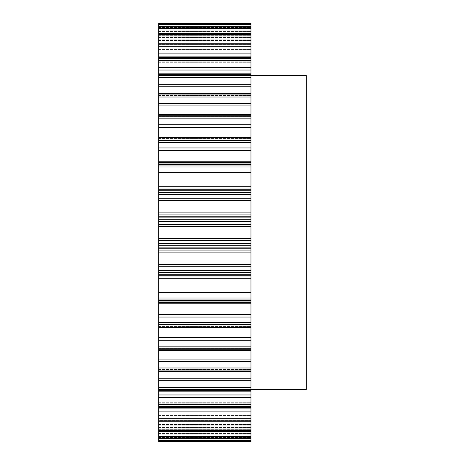 <?xml version="1.0" encoding="UTF-8"?>
<svg xmlns="http://www.w3.org/2000/svg" width="465" height="465" viewBox="0 0 465 465"><rect width="100%" height="100%" fill="white"/><g stroke="black" fill="none" stroke-linecap="round" stroke-linejoin="round"><path stroke-width="0.35" stroke-dasharray="2.33 1.74" d="M250.961 232.5L250.961 75.603L250.961 232.5M306.33 389.397L306.33 75.603M158.67 232.5L158.67 204.815L158.67 232.5M158.67 23.256L158.67 34.677L158.67 26.679L250.961 26.679L250.961 34.677L250.961 26.714L158.67 26.714L158.67 34.677L158.67 26.679L158.67 438.321L158.67 437.466L158.67 438.286L250.961 438.286L250.961 430.323L250.961 438.321L250.961 23.25L250.961 32.178L250.961 23.256L158.67 23.256L158.67 24.314L158.67 23.25L250.961 23.25M250.961 33.602L250.961 40.606L250.961 33.602L158.67 33.602L250.961 33.701M250.961 43.896L250.961 49.854L250.961 43.896L158.67 43.896M250.961 57.387L250.961 62.269L250.961 57.387L158.67 57.387M250.961 73.842L250.961 77.638L250.961 73.842L158.67 73.842M250.961 92.977L250.961 95.691L250.961 92.977L158.67 92.977M158.67 114.471L250.961 114.471L250.961 116.128L250.961 114.512L158.67 114.512L250.961 114.512M250.961 137.948L250.961 138.593L250.961 137.954L158.67 137.954L250.961 137.948M158.67 441.628L158.67 432.822L158.67 441.744L250.961 441.744L250.961 432.822L250.961 441.75L250.961 430.323L250.961 438.321L158.67 438.321L158.67 433.473L158.67 441.628L250.961 441.628M250.961 430.735L250.961 431.398L250.961 430.724L158.67 430.724L158.67 431.398L158.67 430.735L250.961 430.735L158.67 430.735L158.67 431.398L158.67 424.394L158.67 430.735M250.961 327.046L158.67 327.046L158.67 326.407L158.67 327.046L250.961 327.052M158.67 431.869L158.67 433.473L158.67 430.352L158.67 431.869L250.961 431.869L158.67 431.869M158.67 431.386L158.67 437.466L158.67 431.386L250.961 431.386L158.67 431.386M158.67 432.822L250.961 432.822L158.67 432.822M158.67 420.616L158.67 415.146L158.67 420.616L250.961 420.616L158.67 420.616M158.67 407.282L158.67 402.731L158.67 407.282L250.961 407.282L158.67 407.282M158.67 390.955L158.67 387.362L158.67 390.955L250.961 390.955L158.67 390.955M158.67 371.913L158.67 369.309L158.67 371.913L250.961 371.913L158.67 371.913M250.961 350.529L158.67 350.529L158.67 348.872L158.67 350.488L250.961 350.488L158.67 350.488M158.67 30.847L158.67 24.314L158.67 32.178L158.67 30.847L250.961 30.847L158.67 30.847M158.67 32.178L250.961 32.178L158.67 32.178M158.67 272.513L250.961 272.513M158.67 270.607L250.961 270.607M158.67 266.736L250.961 266.736M158.67 264.422L250.961 264.422M158.67 252.873L250.961 252.873M158.67 250.908L250.961 250.908M158.67 248.74L250.961 248.74M158.67 247.113L250.961 247.113M158.67 274.28L250.961 274.28M158.67 299.03L250.961 299.03M158.67 297.03L250.961 297.03M158.67 292.404L250.961 292.404M158.67 289.974L250.961 289.974M158.67 278.721L250.961 278.721M158.67 276.983L250.961 276.983M158.67 275.733L250.961 275.733M158.67 300.739L250.961 300.739M158.67 245.311L250.961 245.311M158.67 324.413L250.961 324.413M158.67 322.355L250.961 322.355M158.67 317.043L250.961 317.043M158.67 314.543L250.961 314.543M158.67 303.779L250.961 303.779M158.67 302.297L250.961 302.297M158.67 301.983L250.961 301.983M158.67 326.029L250.961 326.029M158.67 348.215L250.961 348.215M158.67 346.14L250.961 346.14M158.67 340.241L250.961 340.241M158.67 337.706L250.961 337.706M158.67 327.622L250.961 327.622M158.67 326.418L250.961 326.418L158.67 326.418M158.67 349.715L250.961 349.715M158.67 370.047L250.961 370.047M158.67 367.984L250.961 367.984M158.67 361.59L250.961 361.59M158.67 359.067L250.961 359.067M158.67 349.831L250.961 349.831L158.67 349.831M158.67 348.93L250.961 348.93L158.67 348.93M158.67 371.401L250.961 371.401M158.67 389.519L250.961 389.519M158.67 387.502L250.961 387.502M158.67 380.736L250.961 380.736M158.67 378.266L250.961 378.266M158.67 370.035L250.961 370.035L158.67 370.035M158.67 369.448L250.961 369.448L158.67 369.448M158.67 390.71L250.961 390.71M158.67 406.305L250.961 406.305M158.67 404.376L250.961 404.376M158.67 397.343L250.961 397.343M158.67 394.971L250.961 394.971M158.67 387.886L250.961 387.886L158.67 387.886M158.67 387.624L250.961 387.624L158.67 387.624M158.67 407.305L250.961 407.305M158.67 420.116L250.961 420.116M158.67 418.308L250.961 418.308M158.67 411.13L250.961 411.13M158.67 408.898L250.961 408.898M158.67 403.074L250.961 403.074L158.67 403.074M158.67 403.149L250.961 403.149L158.67 403.149M158.67 420.918L250.961 420.918M158.67 429.055L250.961 429.055M158.67 421.86L250.961 421.86M158.67 419.802L250.961 419.802L158.67 419.802M158.67 415.35L250.961 415.35L158.67 415.35M158.67 415.751L250.961 415.751L158.67 415.751M158.67 431.299L250.961 431.299M158.67 437.931L250.961 437.931M158.67 436.443L250.961 436.443M158.67 429.352L250.961 429.352L158.67 429.352M158.67 427.504L250.961 427.504L158.67 427.504M158.67 424.493L250.961 424.493L158.67 424.493M158.67 425.219L250.961 425.219L158.67 425.219M158.67 440.343L250.961 440.343M158.67 433.473L250.961 433.473L158.67 433.473M158.67 430.352L250.961 430.352L158.67 430.352M158.67 437.466L250.961 437.466L158.67 437.466M158.67 440.686L250.961 440.686L158.67 440.686M158.67 434.153L250.961 434.153L158.67 434.153M158.67 138.582L250.961 138.582L158.67 138.582M158.67 115.169L250.961 115.169L158.67 115.169M158.67 116.07L250.961 116.07L158.67 116.07M158.67 94.965L250.961 94.965L158.67 94.965M158.67 95.552L250.961 95.552L158.67 95.552M158.67 93.087L250.961 93.087L158.67 93.087M158.67 77.114L250.961 77.114L158.67 77.114M158.67 77.376L250.961 77.376L158.67 77.376M158.67 74.045L250.961 74.045L158.67 74.045M158.67 61.926L250.961 61.926L158.67 61.926M158.67 61.851L250.961 61.851L158.67 61.851M158.67 57.718L250.961 57.718L158.67 57.718M158.67 45.198L250.961 45.198L158.67 45.198M158.67 49.65L250.961 49.65L158.67 49.65M158.67 49.249L250.961 49.249L158.67 49.249M158.67 44.384L250.961 44.384L158.67 44.384M158.67 35.648L250.961 35.648L158.67 35.648M158.67 37.496L250.961 37.496L158.67 37.496M158.67 40.507L250.961 40.507L158.67 40.507M158.67 39.781L250.961 39.781L158.67 39.781M158.67 34.265L250.961 34.276M158.67 31.527L250.961 31.527L158.67 31.527M158.67 33.131L250.961 33.131L158.67 33.131M158.67 34.648L250.961 34.648L158.67 34.648M158.67 33.614L250.961 33.614L158.67 33.614M158.67 27.534L250.961 27.534L158.67 27.534M158.67 24.314L250.961 24.314L158.67 24.314M158.67 23.372L250.961 23.372M158.67 24.657L250.961 24.657M158.67 27.069L250.961 27.069M158.67 28.557L250.961 28.557M158.67 44.082L250.961 44.082M158.67 43.14L250.961 43.14M158.67 35.945L250.961 35.945M158.67 44.884L250.961 44.884M158.67 57.695L250.961 57.695M158.67 56.102L250.961 56.102M158.67 53.87L250.961 53.87M158.67 46.692L250.961 46.692M158.67 58.695L250.961 58.695M158.67 74.29L250.961 74.29M158.67 70.029L250.961 70.029M158.67 67.658L250.961 67.658M158.67 60.624L250.961 60.624M158.67 75.481L250.961 75.481M158.67 93.599L250.961 93.599M158.67 86.734L250.961 86.734M158.67 84.264L250.961 84.264M158.67 77.498L250.961 77.498M158.67 94.953L250.961 94.953M158.67 115.285L250.961 115.285M158.67 105.933L250.961 105.933M158.67 103.41L250.961 103.41M158.67 97.016L250.961 97.016M158.67 116.785L250.961 116.785M158.67 138.971L250.961 138.971M158.67 137.378L250.961 137.378M158.67 127.294L250.961 127.294M158.67 124.76L250.961 124.76M158.67 118.86L250.961 118.86M158.67 140.587L250.961 140.587M158.67 164.261L250.961 164.261M158.67 163.017L250.961 163.017M158.67 162.704L250.961 162.704M158.67 161.221L250.961 161.221M158.67 150.457L250.961 150.457M158.67 147.957L250.961 147.957M158.67 142.645L250.961 142.645M158.67 165.97L250.961 165.97M158.67 190.72L250.961 190.72M158.67 189.267L250.961 189.267M158.67 188.017L250.961 188.017M158.67 186.279L250.961 186.279M158.67 175.026L250.961 175.026M158.67 172.596L250.961 172.596M158.67 167.97L250.961 167.97M158.67 192.487L250.961 192.487M158.67 217.887L250.961 217.887M158.67 216.26L250.961 216.26M158.67 214.092L250.961 214.092M158.67 212.127L250.961 212.127M158.67 200.578L250.961 200.578M158.67 198.264L250.961 198.264M158.67 194.393L250.961 194.393M158.67 219.689L250.961 219.689M158.67 243.526L250.961 243.526M158.67 240.481L250.961 240.481M158.67 238.324L250.961 238.324M158.67 226.676L250.961 226.676M158.67 224.519L250.961 224.519M158.67 221.474L250.961 221.474M158.67 204.815L306.33 204.815M158.67 326.407L250.961 326.407L158.67 326.407M158.67 348.872L250.961 348.872L158.67 348.872M158.67 369.309L250.961 369.309L158.67 369.309M158.67 372.023L250.961 372.023M158.67 387.362L250.961 387.362L158.67 387.362M158.67 391.158L250.961 391.158M158.67 402.731L250.961 402.731L158.67 402.731M158.67 407.613L250.961 407.613M158.67 415.146L250.961 415.146L158.67 415.146M158.67 421.104L250.961 421.104M158.67 424.394L250.961 424.394L158.67 424.394M158.67 431.398L250.961 431.398M158.67 430.323L250.961 430.323L158.67 430.323M158.67 432.909L250.961 432.909M158.67 138.593L250.961 138.593L158.67 138.593M158.67 116.128L250.961 116.128L158.67 116.128M158.67 95.691L250.961 95.691L158.67 95.691M158.67 77.638L250.961 77.638L158.67 77.638M158.67 62.269L250.961 62.269L158.67 62.269M158.67 49.854L250.961 49.854L158.67 49.854M158.67 40.606L250.961 40.606L158.67 40.606M158.67 34.677L250.961 34.677L158.67 34.677M158.67 32.091L250.961 32.091M158.67 260.185L306.33 260.185"/><path stroke-width="0.7" d="M250.961 75.603L306.33 75.603L306.33 389.397L250.961 389.397M158.67 23.372L250.961 23.25L250.961 26.714L158.67 26.679L158.67 23.372L250.961 23.372M158.67 350.488L158.67 26.679L250.961 26.714L250.961 438.321L158.67 438.286L158.67 431.299L250.961 431.299M250.961 114.512L158.67 114.471M250.961 438.321L250.961 441.75L158.67 441.75L250.961 441.75L158.67 441.75L158.67 438.321L250.961 438.321M250.961 350.529L158.67 350.529L158.67 431.299M158.67 137.948L250.961 137.954L158.67 137.948M158.67 441.628L250.961 441.628M158.67 440.343L250.961 440.343M158.67 437.931L250.961 437.931M158.67 436.443L250.961 436.443M158.67 430.724L250.961 430.724M158.67 420.918L250.961 420.918M158.67 421.86L250.961 421.86M158.67 429.055L250.961 429.055M158.67 420.116L250.961 420.116M158.67 407.305L250.961 407.305M158.67 408.898L250.961 408.898M158.67 411.13L250.961 411.13M158.67 418.308L250.961 418.308M158.67 406.305L250.961 406.305M158.67 390.71L250.961 390.71M158.67 394.971L250.961 394.971M158.67 397.343L250.961 397.343M158.67 404.376L250.961 404.376M158.67 389.519L250.961 389.519M158.67 371.401L250.961 371.401M158.67 378.266L250.961 378.266M158.67 380.736L250.961 380.736M158.67 387.502L250.961 387.502M158.67 370.047L250.961 370.047M158.67 349.715L250.961 349.715M158.67 359.067L250.961 359.067M158.67 361.59L250.961 361.59M158.67 367.984L250.961 367.984M158.67 348.215L250.961 348.215M158.67 326.029L250.961 326.029M158.67 327.046L250.961 327.046L158.67 327.052M158.67 327.622L250.961 327.622M158.67 337.706L250.961 337.706M158.67 340.241L250.961 340.241M158.67 346.14L250.961 346.14M158.67 324.413L250.961 324.413M158.67 300.739L250.961 300.739M158.67 301.983L250.961 301.983M158.67 302.297L250.961 302.297M158.67 303.779L250.961 303.779M158.67 314.543L250.961 314.543M158.67 317.043L250.961 317.043M158.67 322.355L250.961 322.355M158.67 299.03L250.961 299.03M158.67 274.28L250.961 274.28M158.67 275.733L250.961 275.733M158.67 276.983L250.961 276.983M158.67 278.721L250.961 278.721M158.67 289.974L250.961 289.974M158.67 292.404L250.961 292.404M158.67 297.03L250.961 297.03M158.67 272.513L250.961 272.513M158.67 247.113L250.961 247.113M158.67 248.74L250.961 248.74M158.67 250.908L250.961 250.908M158.67 252.873L250.961 252.873M158.67 264.422L250.961 264.422M158.67 266.736L250.961 266.736M158.67 270.607L250.961 270.607M158.67 245.311L250.961 245.311M158.67 219.689L250.961 219.689M158.67 221.474L250.961 221.474M158.67 224.519L250.961 224.519M158.67 226.676L250.961 226.676M158.67 238.324L250.961 238.324M158.67 240.481L250.961 240.481M158.67 243.526L250.961 243.526M158.67 217.887L250.961 217.887M158.67 192.487L250.961 192.487M158.67 194.393L250.961 194.393M158.67 198.264L250.961 198.264M158.67 200.578L250.961 200.578M158.67 212.127L250.961 212.127M158.67 214.092L250.961 214.092M158.67 216.26L250.961 216.26M158.67 190.72L250.961 190.72M158.67 165.97L250.961 165.97M158.67 167.97L250.961 167.97M158.67 172.596L250.961 172.596M158.67 175.026L250.961 175.026M158.67 186.279L250.961 186.279M158.67 188.017L250.961 188.017M158.67 189.267L250.961 189.267M158.67 164.261L250.961 164.261M158.67 140.587L250.961 140.587M158.67 142.645L250.961 142.645M158.67 147.957L250.961 147.957M158.67 150.457L250.961 150.457M158.67 161.221L250.961 161.221M158.67 162.704L250.961 162.704M158.67 163.017L250.961 163.017M158.67 138.971L250.961 138.971M158.67 116.785L250.961 116.785M158.67 118.86L250.961 118.86M158.67 124.76L250.961 124.76M158.67 127.294L250.961 127.294M158.67 137.378L250.961 137.378M158.67 115.285L250.961 115.285M158.67 94.953L250.961 94.953M158.67 97.016L250.961 97.016M158.67 103.41L250.961 103.41M158.67 105.933L250.961 105.933M158.67 93.599L250.961 93.599M158.67 75.481L250.961 75.481M158.67 77.498L250.961 77.498M158.67 84.264L250.961 84.264M158.67 86.734L250.961 86.734M158.67 74.29L250.961 74.29M158.67 58.695L250.961 58.695M158.67 60.624L250.961 60.624M158.67 67.658L250.961 67.658M158.67 70.029L250.961 70.029M158.67 57.695L250.961 57.695M158.67 44.884L250.961 44.884M158.67 46.692L250.961 46.692M158.67 53.87L250.961 53.87M158.67 56.102L250.961 56.102M158.67 44.082L250.961 44.082M158.67 34.276L250.961 34.276M158.67 35.945L250.961 35.945M158.67 43.14L250.961 43.14M158.67 33.701L250.961 33.701M158.67 27.069L250.961 27.069M158.67 28.557L250.961 28.557M158.67 24.657L250.961 24.657M158.67 431.398L250.961 431.398M158.67 421.104L250.961 421.104M158.67 407.613L250.961 407.613M158.67 391.158L250.961 391.158M158.67 372.023L250.961 372.023M158.67 92.977L250.961 92.977M158.67 73.842L250.961 73.842M158.67 57.387L250.961 57.387M158.67 43.896L250.961 43.896M158.67 33.602L250.961 33.602M158.67 23.25L250.961 23.25"/></g></svg>
